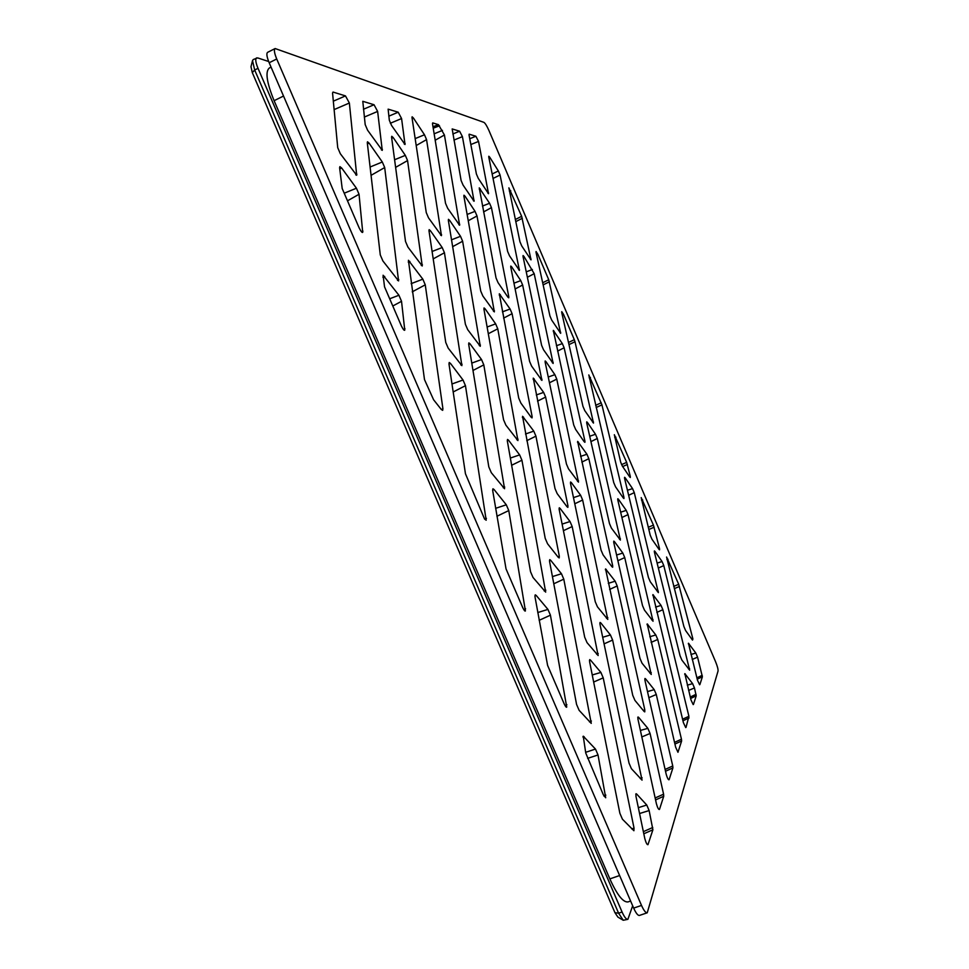 <?xml version="1.0" encoding="UTF-8"?>
<svg xmlns="http://www.w3.org/2000/svg" width="969" height="969" viewBox="0 0 969 969"><rect width="100%" height="100%" fill="white"/><g stroke="black" fill="none" stroke-linecap="round" stroke-linejoin="round"><path stroke-width="1.45" d="M718.041 671.057C718.223 669.313 717.387 666.175 715.534 661.609L488.945 130.524C486.898 125.946 485.227 123.22 483.919 122.373L275.135 48.547C273.803 49.673 274.336 53.15 276.722 58.976L641.514 905.434C643.804 910.521 645.705 912.98 647.231 912.798L718.041 671.057M369.104 143.133L367.505 141.777L367.287 142.734L380.272 254.883L382.888 260.952L398.574 280.925L384.693 167.552L382.307 162.005L369.104 143.133L367.421 143.836M393.208 137.586L391.767 136.29L391.585 137.186L405.502 241.438L407.949 247.119L422.242 265.978L407.561 160.575L405.321 155.367L393.208 137.586L391.73 138.204M413.436 118.036L412.128 116.789L412.007 117.588L426.263 212.574L428.504 217.831L441.452 235.673L426.554 139.621L424.483 134.776L413.436 118.036L412.152 118.569M430.466 230.779L429.158 229.653L428.976 230.707L445.752 342.445L448.199 348.137L461.898 365.64L444.444 252.764L442.203 247.543L430.466 230.779L429.073 231.325M470.038 343.825L468.851 342.881L468.669 344.165L488.812 466.888L491.295 472.678L504.558 488.739L483.81 364.877L481.532 359.56L470.038 343.825L468.693 344.31M449.664 220.399L448.477 219.321L448.332 220.302L465.399 324.288L467.688 329.63L480.285 346.296L462.625 241.233L460.517 236.303L449.664 220.399L448.429 220.884M465.072 196.247L463.981 195.205L463.872 196.089L480.721 291.027L482.841 295.981L494.36 311.885L477.002 215.954L475.04 211.351L465.072 196.247L463.981 196.683M485.142 308.869L484.064 307.936L483.931 309.075L503.565 419.771L505.866 425.125L517.931 440.58L497.763 328.806L495.643 323.864L485.142 308.869L483.967 309.305M508.555 440.229L507.514 439.442L507.32 440.943L530.527 571.686L533.023 577.488L545.668 592.132L521.928 460.214L519.638 454.897L508.555 440.229L507.284 440.665M550.671 560.264L549.75 559.634L549.568 561.439L576.567 704.415L579.123 710.325L591.247 723.371L563.788 579.159L561.463 573.745L550.671 560.264L549.471 560.639M558.277 557.332L559.198 557.926L559.307 556.194L535.93 436.147L533.786 431.132L522.557 416.307L545.208 538.328L547.546 543.766L558.277 557.332M531.073 417.154L532.042 417.893L532.126 416.585L512.092 313.677L510.094 309.014L499.326 293.789L518.706 398.029L520.862 403.056L531.073 417.154M507.756 296.962L508.737 297.822L508.798 296.805L491.44 207.62L489.575 203.26L479.255 187.865L496.031 277.933L498.042 282.621L507.756 296.962M523.926 256.397L523.066 255.55L523.018 256.422L541.61 345.291L543.512 349.736L553.154 363.46L534.185 273.67L523.926 256.397L523.078 256.724M511.741 266.947L510.808 266.063L510.736 266.996L529.607 361.437L531.618 366.125L541.913 380.405L522.642 285.007L520.765 280.622L511.741 266.947L510.796 267.299M546.019 361.716L545.184 360.952L545.123 362.055L566.465 464.078L568.5 468.839L578.481 482.126L556.763 379.109L554.862 374.676L546.019 361.716L545.111 362.043M567.01 506.739L567.87 507.368L567.943 505.866L545.632 397.072L543.621 392.397L533.265 378.116L555.007 488.558L557.163 493.596L567.01 506.739M572.182 526.555L570.026 521.528L560.143 508.446L559.283 507.792L559.161 509.355L584.695 637.178L587.032 642.629L598.139 655.541L572.182 526.555L563.413 530.685M571.395 482.647L570.584 482.005L570.511 483.422L595.257 601.725L597.449 606.848L607.781 619.433L582.648 500.016L580.613 495.268L571.395 482.647L570.426 482.962M600.828 622.946L600.077 622.437L599.981 624.29L629.026 763.136L631.4 768.671L642.047 780.142L612.626 640.061L610.434 634.961L600.828 622.946L599.835 623.249M603.215 677.852L600.889 672.425L590.533 660.107L589.746 659.598L589.588 661.67L619.869 813.257L622.425 819.193L633.908 830.736L634.029 828.059L603.215 677.852L593.658 682.043M644.119 711.476L644.773 711.876L644.797 709.865L617.192 585.966L615.158 581.206L605.564 568.924L632.733 695.27L634.937 700.405L644.119 711.476M611.936 566.72L612.662 567.24L612.674 565.69L588.837 458.7L586.935 454.255L577.633 441.392L601.046 550.138L603.093 554.91L611.936 566.72M624.739 557.575L622.813 553.069L614.491 541.659L613.813 541.126L613.777 542.579L639.976 658.375L642.047 663.22L651.253 674.472L624.739 557.575L617.883 560.724M587.456 422.484L586.742 421.842L586.717 422.993L609.477 523.575L611.415 528.093L620.378 540.072L597.304 438.497L595.499 434.269L587.456 422.484L586.669 422.763M584.15 441.682L584.901 442.312L584.913 441.101L564.128 347.774L562.347 343.607L553.323 330.393L573.721 424.979L575.634 429.437L584.15 441.682M618.464 499.277L617.822 498.72L617.81 500.016L642.52 605.601L644.458 610.119L653.045 621.238L628.045 514.612L626.24 510.384L618.464 499.277L617.713 499.532M634.271 492.64L632.551 488.606L625.211 477.838L624.593 477.293L624.605 478.48L648.431 577.463L650.272 581.763L658.375 592.616L634.271 492.64L628.651 495.292M654.959 551.397L654.402 550.925L654.438 552.257L680.056 655.795L681.897 660.107L689.662 670.173L663.777 565.581L662.057 561.535L654.959 551.397L654.305 551.603M699.848 684.647L702.392 676.786L697.571 657.152L695.827 653.058L688.45 643.234L697.474 680.214L699.63 684.768M673.721 586.39L678.712 584.331L666.587 557.03M678.712 584.331L692.908 638.983L692.496 640.085L685.628 630.589L683.872 626.483L666.575 557.03M653.421 525.089L641.199 497.606L650.199 535.13L651.931 539.176L659.005 549.35L659.562 549.823L659.501 548.527L653.421 525.089L648.261 527.306M626.664 462.37L614.334 434.706L620.657 462.104L622.389 466.15L629.705 476.954L630.322 477.487L630.286 476.324L626.664 462.37L621.565 464.635M574.314 339.695L563.51 314.368L561.766 311.655L561.741 312.587L582.963 406.399L584.779 410.638L593.5 423.09L575.005 341.73L574.314 339.695L568.5 342.469M548.733 279.75L537.892 254.362L536.075 251.516L536.039 252.376L549.92 315.918L551.7 320.109L560.676 333.312L548.733 279.75L542.676 282.754M659.55 809.212L663.729 796.264L663.583 794.192L650.066 733.472L647.861 728.349L638.656 717.387L638.014 716.975L637.929 719.071L656.413 803.761C657.527 807.661 658.52 809.563 659.368 809.49L659.09 809.454M677.961 752.295L681.619 740.994L681.461 739.214L657.745 639.479L655.807 634.974L647.195 623.915L675.635 747.147L677.961 752.295M669.155 779.536L672.91 767.908L672.752 765.982L656.279 694.494L654.22 689.662L645.608 678.906L644.991 678.482L644.954 680.359L666.2 774.304C667.278 777.986 668.21 779.803 668.998 779.766L668.767 779.73M686.004 727.428L688.911 716.297L662.869 609.707L661.04 605.419L652.912 594.603L683.387 722.632L685.725 727.586M693.441 704.463L696.214 695.863L694.458 687.942L692.617 683.642L684.841 673.637L690.945 699.86L693.186 704.596M506.024 568.864L522.703 607.587C524.144 610.434 525.053 611.548 525.416 610.93L508.773 510.566L506.29 504.801L494.081 489.539L492.942 488.776L492.688 490.508L506.024 568.864M547.606 665.412L564.212 703.954C565.569 706.643 566.405 707.685 566.732 707.079L550.428 615.182L547.945 609.404L536.22 595.451L535.239 594.833L534.997 596.856L547.606 665.412M475.888 136.254L469.178 134.182L469.02 134.885L476.397 173.984L478.274 178.369L488.521 193.727L478.541 141.438L475.888 136.254L469.747 138.737M438.472 124.674L432.707 122.893L432.477 123.657L445.546 203.345L447.666 208.287L459.621 225.232L444.42 134.982L438.472 124.674L432.973 126.745M452.85 133.976L459.609 131.215L452.196 128.938M459.609 131.215L462.419 136.641L474.071 201.237L463.085 185.127L461.111 180.513L452.172 128.95M398.198 112.21L388.121 109.146L389.332 120.265L391.573 125.498L405.018 144.502L401.578 118.545L398.198 112.21L388.787 116.183M521.649 216.293L508.882 187.853L519.941 241.741L521.734 245.92L531.024 259.862L521.649 216.293L515.302 219.551M339.61 167.722L342.19 188.507L359.172 227.933C360.977 231.494 362.164 232.96 362.721 232.318L359.039 194.272L356.435 188.228L341.706 168.061L339.913 166.632L339.61 167.722M384.536 286.824L401.445 326.068C403.152 329.448 404.267 330.804 404.763 330.163L401.529 301.298L398.925 295.242L383.094 275.232L384.536 286.824M424.483 379.545L433.579 399.737L441.258 409.439L442.663 410.347L442.918 408.761L425.258 284.825L422.835 279.169L408.421 260.273L424.483 379.545M448.974 363.92L465.447 473.72L484.561 519.033L486.184 520.22L465.459 385.674L463.025 380.005L450.512 363.46L449.216 362.503L448.974 363.92M374.034 104.737L362.794 101.309L365.192 124.626L367.59 130.209L382.258 150.365L377.631 111.423L374.034 104.737L363.423 109.279M345.473 95.907L333.033 92.055L332.549 92.951L337.721 147.676L340.337 153.744L356.689 175.268L349.361 103.017L345.473 95.907L333.324 101.176M595.487 749.073L583.253 736.174L585.748 753.022L603.36 794.846L605.71 797.778L598.018 754.96L595.487 749.073L585.615 752.332M635.943 796.203L644.821 838.645C645.984 842.812 647.026 844.835 647.958 844.702L652.9 829.779L649.133 810.556L646.759 805.033L636.73 794.096L636.052 793.708L635.943 796.203M623.927 497.279L601.943 404.848L588.801 374.93L613.74 482.61L615.557 486.85L623.297 497.993L623.939 498.538L623.927 497.279L623.079 497.678M498.345 170.968L489.745 157.232L488.824 156.251L488.764 156.978L507.635 251.455L509.512 255.84L519.42 270.387L500.077 175.026L498.345 170.968L492.155 173.972M276.722 58.976L269.176 62.755L633.665 908.098C635.955 913.186 637.868 915.632 639.419 915.439L647.231 912.798M269.176 62.755C266.79 56.929 266.269 53.452 267.626 52.326L275.135 48.547M632.672 905.797L627.876 919.339L623.249 920.259L618.597 913.198L254.677 69.998L252.521 60.623L253.224 59.557L257.597 57.886L268.655 61.507M256.543 57.886C255.15 59.036 255.634 62.525 258.02 68.327L622.074 912.023L618.597 913.198L614.952 912.689L252.303 72.627L250.983 66.704M617.907 917.122L614.952 912.689M627.876 919.339C626.301 919.545 624.363 917.098 622.074 912.023M630.625 901.037L628.033 901.921C623.152 902.563 617.096 894.884 609.864 878.895L274.106 100.691C266.669 82.438 265.082 71.536 269.358 67.987L271.066 67.14M641.514 905.434L633.665 908.098M258.02 68.327L254.677 69.998L252.303 72.627M593.488 421.963L592.713 422.351M568.985 344.613L575.005 341.73M562.202 314.634L563.51 314.368M560.688 332.355L559.985 332.718M543.137 284.874L549.411 281.761M536.535 254.653L537.892 254.362M584.913 441.101L584.041 441.525M564.128 347.774L557.599 351.105M562.347 343.607L556.424 345.739M554.111 331.144L553.299 331.434M612.674 565.69L611.56 566.211M588.837 458.7L581.824 462.092M586.935 454.255L580.588 456.399M578.384 442.046L577.524 442.336M644.797 709.865L643.307 710.507M617.192 585.966L609.622 589.406M615.158 581.206L608.302 583.338M606.279 569.469L605.371 569.748M655.577 799.909L663.729 796.264M655.153 797.971L663.583 794.192M650.066 733.472L641.829 736.937M647.861 728.349L640.412 730.432M638.656 717.387L637.747 717.641M639.564 813.524L649.133 810.556M643.355 831.656L652.755 827.502M638.341 807.674L646.759 805.033M643.804 833.788L652.9 829.779M635.761 794.314L636.73 794.096M642.12 777.792L640.255 778.555M612.626 640.061L604.075 643.864M610.434 634.961L602.694 637.275M607.829 617.653L606.485 618.258M582.648 500.016L574.762 503.771M580.613 495.268L573.478 497.618M578.517 480.757L577.488 481.254M556.763 379.109L549.459 382.791M554.862 374.676L548.248 377.026M553.178 362.382L552.366 362.806M534.185 273.67L527.378 277.279M532.405 269.515L526.24 271.841M531.048 259.014L530.394 259.365M515.738 221.647L522.327 218.267M509.367 191.147L510.784 190.82M519.457 269.479L518.73 269.866M493.051 178.429L500.077 175.026M488.873 157.511L489.745 157.232M541.974 379.242L541.053 379.703M522.642 285.007L515.133 288.968M520.765 280.622L513.97 283.178M692.908 638.983L691.999 639.383M674.291 588.619L679.451 586.487M666.902 559.476L668.029 559.307M697.22 679.196L702.392 676.786M696.868 677.816L702.222 675.32M697.571 657.152L692.229 659.465M695.827 653.058L690.958 654.475M688.935 643.634L688.329 643.804M690.606 698.467L696.214 695.863M690.243 697.014L696.057 694.313M694.458 687.942L688.62 690.437M692.617 683.642L687.312 685.156M685.349 674.024L684.695 674.218M689.589 668.562L688.559 668.998M663.777 565.581L658.351 568.052M662.057 561.535L657.115 563.074M659.501 548.527L658.69 548.902M648.806 529.51L654.16 527.209M641.551 500.186L642.713 499.992M630.286 476.324L629.523 476.687M622.667 466.561L627.391 464.466M614.721 437.407L615.921 437.201M658.339 591.163L657.382 591.587M632.551 488.606L627.44 490.278M625.211 477.838L624.52 478.068M682.939 720.779L689.068 717.956M682.564 719.216L688.911 716.297M662.869 609.707L656.837 612.396M661.04 605.419L655.565 607.078M653.481 595.075L652.767 595.281M674.909 744.059L681.619 740.994M647.789 624.363L647.026 624.593M655.807 634.974L649.799 636.754M657.745 639.479L651.12 642.399M674.521 742.387L681.461 739.214M653.021 619.651L651.943 620.124M628.045 514.612L621.904 517.494M626.24 510.384L620.657 512.189M596.165 407.513L601.943 404.848M595.656 405.357L601.228 402.777M589.213 377.777L590.46 377.535M665.509 771.251L672.91 767.908M665.109 769.447L672.752 765.982M656.279 694.494L648.867 697.668M654.22 689.662L647.486 691.587M645.608 678.906L644.773 679.148M651.253 672.656L649.969 673.213M622.813 553.069L616.587 555.019M614.491 541.659L613.656 541.925M620.378 538.655L619.397 539.115M597.304 438.497L590.933 441.61M595.499 434.269L589.721 436.244M567.943 505.866L566.768 506.424M545.632 397.072L537.541 401.13M543.621 392.397L536.305 394.964M534.173 378.891L533.168 379.254M504.74 487.08L503.262 487.795M483.81 364.877L472.981 370.461M481.532 359.56L471.77 363.096M480.418 345.049L479.292 345.63M462.625 241.233L452.656 246.659M460.517 236.303L451.53 239.803M459.718 224.287L458.87 224.747M444.42 134.982L435.19 140.239M442.458 130.391L434.136 133.819M433.216 128.187L439.502 125.825M441.585 234.655L440.616 235.176M426.554 139.621L416.198 145.544M424.483 134.776L415.156 138.615M462.068 364.271L460.796 364.938M444.444 252.764L433.204 258.88M442.203 247.543L432.089 251.468M450.512 363.46L448.986 364.017M463.025 380.005L451.978 383.978M465.459 385.674L453.177 391.973M486.426 518.354L484.694 519.19M442.918 408.761L441.355 409.56M425.258 284.825L412.237 291.851M422.835 279.169L411.147 283.651M409.875 261.424L408.252 262.042M422.411 264.828L421.273 265.458M407.561 160.575L395.618 167.371M405.321 155.367L394.601 159.752M405.151 143.63L404.291 144.127M390.337 123.257L401.578 118.545M382.416 149.432L381.459 149.989M364.32 117.079L377.631 111.423M398.804 279.666L397.496 280.38M384.693 167.552L371.066 175.328M382.307 162.005L370.097 167.007M403.661 329.702L404.981 328.745M401.529 301.298L392.796 305.998M398.925 295.242L389.683 298.779M384.705 276.431L382.852 277.146M356.907 174.214L355.756 174.88M334.123 109.594L349.361 103.017M361.752 232.003L362.939 231.119M359.039 194.272L347.496 200.813M356.435 188.228L344.213 193.206M341.706 168.061L339.719 168.872M598.236 653.554L596.662 654.245M570.026 521.528L562.105 524.096M560.143 508.446L559.065 508.798M634.029 828.059L631.8 828.955M600.889 672.425L592.241 674.969M590.533 660.107L589.443 660.434M604.062 796.264L605.831 795.113M587.65 758.364L598.018 754.96M582.89 736.924L584.101 736.646M591.405 721.021L589.455 721.869M563.788 579.159L553.784 583.774M561.463 573.745L552.427 576.591M559.307 556.194L557.902 556.86M535.93 436.147L526.761 440.689M533.786 431.132L525.501 433.991M523.526 417.082L522.388 417.482M532.126 416.585L531.048 417.118M512.092 313.677L503.614 318.111M510.094 309.014L502.439 311.848M500.319 294.685L499.265 295.085M508.798 296.805L507.962 297.253M491.44 207.62L483.567 211.932M489.575 203.26L482.453 206.058M480.261 188.858L479.28 189.246M488.57 192.928L487.916 193.291M470.837 144.538L478.541 141.438M474.144 200.377L473.405 200.789M453.94 140.081L462.419 136.641M494.444 310.795L493.5 311.291M477.002 215.954L468.257 220.75M475.04 211.351L467.131 214.452M518.052 439.139L516.828 439.756M497.763 328.806L488.303 333.736M495.643 323.864L487.104 327.013M545.838 590.194L544.19 590.957M521.928 460.214L511.644 465.265M519.638 454.897L510.36 458.058M565.181 705.82L566.889 704.681M550.428 615.182L539.152 620.317M547.945 609.404L537.771 612.541M536.22 595.451L534.888 595.874M523.963 609.913L525.598 608.811M508.773 510.566L496.915 516.271M506.29 504.801L495.607 508.337M494.081 489.539L492.627 490.035M274.106 100.691L283.529 96.04M609.864 878.895L619.627 875.528M250.971 66.776L252.521 60.623M617.859 917.086L623.249 920.259"/></g></svg>
